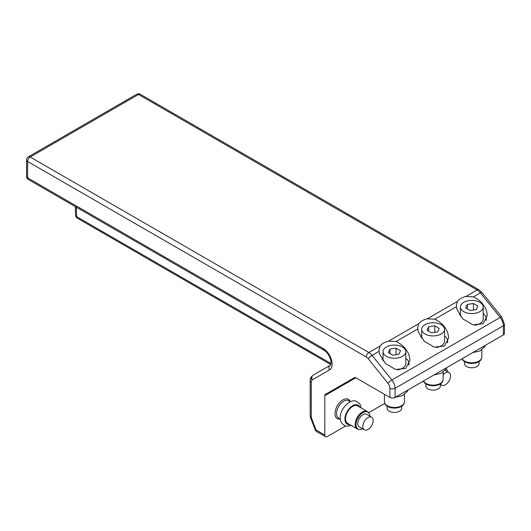 <?xml version="1.0" encoding="UTF-8"?>
<svg xmlns="http://www.w3.org/2000/svg" width="531" height="531" viewBox="0 0 531 531"><rect width="100%" height="100%" fill="white"/><g stroke="black" fill="none" stroke-linecap="round" stroke-linejoin="round"><path stroke-width="0.8" d="M443.139 374.74A7.295 4.208 -60 0 1 448.244 372.231A7.295 4.208 -60 0 1 449.007 372.516A7.295 4.208 -60 0 1 449.345 380.322A7.295 4.208 -60 0 1 442.482 385.44A7.295 4.208 -60 0 1 441.712 385.148A7.295 4.208 -60 0 1 440.557 383.767M446.292 368.434A9.784 5.649 -60 0 1 447.241 371.494M365.122 430.097A7.295 4.208 -60 0 1 364.352 429.811A7.295 4.208 -60 0 1 364.02 422.006A7.295 4.208 -60 0 1 370.884 416.895A7.295 4.208 -60 0 1 371.647 417.18A7.295 4.208 -60 0 1 371.985 424.986A7.295 4.208 -60 0 1 365.122 430.097M364.352 429.811L359.328 426.911A7.295 4.208 -60 0 1 358.996 419.105A7.295 4.208 -60 0 1 365.852 413.994A7.295 4.208 -60 0 1 366.622 414.28L371.647 417.18M362.587 428.796A9.784 5.649 -60 0 1 359.109 429.453A9.784 5.649 -60 0 1 359.095 429.446A9.784 5.649 -60 0 1 357.237 419.437A9.784 5.649 -60 0 1 366.841 411.737A9.784 5.649 -60 0 1 368.706 412.806A9.784 5.649 -60 0 1 369.881 416.158M359.095 429.446L358.359 429.3A10.029 5.788 -60 0 1 358.359 429.3A10.029 5.788 -60 0 1 357.317 428.909A10.029 5.788 -60 0 1 356.859 418.176A10.029 5.788 -60 0 1 366.29 411.14A10.029 5.788 -60 0 1 367.346 411.538A10.029 5.788 -60 0 1 368.202 412.242L368.706 412.806M357.317 428.909L347.646 423.326A10.029 5.788 -60 0 1 347.188 412.594A10.029 5.788 -60 0 1 356.62 405.558A10.029 5.788 -60 0 1 357.675 405.956L367.346 411.538M340.305 419.085L338.619 418.116A10.029 5.788 -60 0 1 338.161 407.383A10.029 5.788 -60 0 1 347.593 400.347A10.029 5.788 -60 0 1 348.648 400.746L350.327 401.715M340.252 419.059A11.124 6.418 -60 0 1 338.466 419.052A11.124 6.418 -60 0 1 336.335 407.675A11.124 6.418 -60 0 1 347.254 398.914A11.124 6.418 -60 0 1 350.281 401.688M354.476 377.607L325.377 394.407A2.735 1.58 -120 0 0 324.806 395.661L324.806 435.035A3.644 2.104 -60 0 0 325.563 436.708A3.644 2.104 -60 0 0 327.388 436.522L345.555 426.035M423.638 381.517L422.908 381.371L407.861 390.066L407.37 391.307L402.611 395.608L395.29 397.321M384.789 403.387L368.62 412.72M325.377 394.407L354.456 377.621A2.735 1.58 -120 0 1 355.823 377.753L324.806 395.661M503.381 334.915L503.381 325.768A3.644 2.104 0 0 0 504.45 324.282L504.45 333.428A3.644 2.104 180 0 1 503.381 334.915L395.077 397.44A3.644 2.104 180 0 1 389.92 397.44L355.823 377.753M323.113 348.449L27.619 177.845A3.644 2.104 0 0 1 26.55 176.358A3.644 3.644 0 0 0 28.375 179.518L323.864 350.121A3.644 2.104 -60 0 1 323.113 348.449A12.764 7.368 -120 0 1 331.45 359.699A12.764 7.368 -120 0 1 329.492 369.921A3.644 2.98 -120 0 1 330.249 365.275L313.157 375.145A9.12 5.264 -120 0 0 311.272 379.32M311.272 417.505L310.204 416.57L310.204 380.807A3.644 2.104 -0 0 0 311.272 382.293L311.272 417.505L316.005 429.951L324.806 435.035M504.45 324.282L501.709 317.007L481.936 292.402A3.644 0.77 141.2 0 0 480.382 292.853L473.433 296.862C480.137 300.055 484.544 304.88 486.668 311.339L487.292 315.52L483.183 323.724L472.948 324.813L462.859 318.905L456.919 309.367L456.295 305.285L457.45 301.376L427.243 318.819A15.499 8.947 0 0 0 418.773 323.704L388.559 341.148A15.499 8.947 0 0 0 380.09 346.039L368.853 352.524A3.644 2.104 120 0 0 366.277 356.991L27.619 161.47A3.644 2.104 -60 0 1 30.194 157.003A3.644 2.104 -120 0 0 28.375 156.824A3.644 3.644 0 0 0 26.55 159.984A3.644 2.104 0 0 0 27.619 161.47L27.619 177.845A3.644 2.104 -60 0 0 28.375 179.518M456.381 306.712L434.756 319.197C441.453 322.39 445.867 327.209 447.985 333.667L448.615 337.849L444.5 346.053L434.265 347.141L424.176 341.241L418.242 331.702L417.618 327.614L418.773 323.704M417.705 329.041L396.073 341.526C402.777 344.719 407.184 349.544 409.308 356.002L409.932 360.184L405.823 368.388L395.588 369.476L385.499 363.569L379.559 354.031L378.935 349.949L380.09 346.039M473.433 296.862L465.919 296.484A15.499 8.947 0 0 0 457.45 301.376M396.073 341.526L388.559 341.148M434.756 319.197L427.243 318.819M408.744 365.209A14.589 8.423 0 0 0 409.023 363.576A14.589 8.423 0 0 0 405.83 358.319M383.037 358.319A14.589 8.423 0 0 0 381.948 359.215M447.421 342.88A14.589 8.423 0 0 0 447.699 341.241A14.589 8.423 0 0 0 444.507 335.984M421.72 335.984A14.589 8.423 0 0 0 420.625 336.886M486.104 320.545A14.589 8.423 0 0 0 486.383 318.912A14.589 8.423 0 0 0 483.19 313.655M460.397 313.655A14.589 8.423 0 0 0 459.308 314.551M397.613 369.888A11.397 6.578 0 0 0 405.365 365.428A11.397 6.578 0 0 0 405.83 363.576L405.83 351.661A11.397 6.578 0 0 0 396.053 345.15A11.397 6.578 0 0 0 383.495 349.81A11.397 6.578 0 0 0 383.037 351.661A11.397 6.578 0 0 0 392.814 358.173A11.397 6.578 0 0 0 405.365 353.513A11.397 6.578 0 0 0 405.83 351.661M436.296 347.559A11.397 6.578 0 0 0 444.049 343.092A11.397 6.578 0 0 0 444.507 341.241L444.507 329.333A11.397 6.578 0 0 0 434.736 322.815A11.397 6.578 0 0 0 422.178 327.481A11.397 6.578 0 0 0 421.72 329.333A11.397 6.578 0 0 0 431.491 335.844A11.397 6.578 0 0 0 444.049 331.185A11.397 6.578 0 0 0 444.507 329.333M474.973 325.224A11.397 6.578 0 0 0 482.725 320.764A11.397 6.578 0 0 0 483.19 318.912L483.19 306.998A11.397 6.578 0 0 0 473.413 300.486A11.397 6.578 0 0 0 460.855 305.146A11.397 6.578 0 0 0 460.397 306.998A11.397 6.578 0 0 0 470.174 313.509A11.397 6.578 0 0 0 482.725 308.85A11.397 6.578 0 0 0 483.19 306.998M462.189 358.697A10.029 5.788 0 0 0 471.833 362.812A10.029 5.788 0 0 0 481.418 358.651A10.029 5.788 0 0 0 481.644 358.12A10.029 5.788 0 0 0 481.823 357.024L481.823 349.869M423.512 381.026A10.029 5.788 0 0 0 433.15 385.148A10.029 5.788 0 0 0 442.735 380.986A10.029 5.788 0 0 0 442.96 380.448A10.029 5.788 0 0 0 443.139 379.353L443.139 372.198M384.404 394.533L384.404 401.688A10.029 5.788 0 0 0 384.583 402.783A10.029 5.788 0 0 0 393.956 407.469A10.029 5.788 0 0 0 404.058 403.314A10.029 5.788 0 0 0 404.283 402.783A10.029 5.788 0 0 0 404.463 401.688L404.463 394.533M462.149 358.724L462.189 358.837A9.784 5.649 0 0 0 471.329 363.41A9.784 5.649 0 0 0 481.179 359.354A9.784 5.649 0 0 0 481.398 358.837L481.644 358.12M423.466 381.052L423.506 381.172A9.784 5.649 0 0 0 432.652 385.738A9.784 5.649 0 0 0 442.502 381.689A9.784 5.649 0 0 0 442.721 381.172L442.96 380.448M384.583 402.783L384.829 403.5A9.784 5.649 0 0 0 393.969 408.073A9.784 5.649 0 0 0 403.819 404.018A9.784 5.649 0 0 0 404.038 403.5L404.283 402.783M392.801 355.186L398.9 354.243L400.533 350.719L396.066 348.137L389.966 349.086L388.334 352.604L392.801 355.186M431.477 332.851L437.577 331.908L439.217 328.384L434.75 325.808L428.65 326.751L427.01 330.275L431.477 332.851M470.161 310.522L476.261 309.58L477.893 306.055L473.426 303.48L467.326 304.422L465.694 307.94L470.161 310.522M396.066 348.137L396.066 354.681M389.966 349.086L389.966 353.553M434.75 325.808L434.75 332.346M428.65 326.751L428.65 331.218M473.426 303.48L473.426 310.018M467.326 304.422L467.326 308.889M464.499 361.531L464.499 363.576A7.295 4.208 0 0 0 470.758 367.744A7.295 4.208 0 0 0 478.789 364.757A7.295 4.208 0 0 0 479.088 363.576L479.088 361.531M425.822 383.867L425.822 385.904A7.295 4.208 0 0 0 432.075 390.073A7.295 4.208 0 0 0 440.113 387.092A7.295 4.208 0 0 0 440.405 385.904L440.405 383.867M387.139 406.195L387.139 408.239A7.295 4.208 0 0 0 393.398 412.408A7.295 4.208 0 0 0 401.429 409.421A7.295 4.208 0 0 0 401.728 408.239L401.728 406.195M349.829 424.588A10.939 6.319 -60 0 1 348.336 424.541A10.939 6.319 -60 0 1 346.245 413.35A10.939 6.319 -60 0 1 356.978 404.735A10.939 6.319 -60 0 1 359.859 407.217M316.755 431.623A3.644 3.644 0 0 1 315.175 429.758A3.644 0.803 -20.8 0 0 316.005 429.951A3.644 2.104 120 0 0 316.755 431.623L325.563 436.708M501.709 317.007A3.644 0.77 141.2 0 0 500.156 317.458A9.12 5.264 -120 0 1 503.381 325.768L395.077 388.294A3.644 2.104 180 0 1 389.92 388.294L389.92 397.44M389.92 388.294A5.469 3.159 -120 0 0 387.988 383.309L368.209 358.71A5.469 3.159 -120 0 0 366.277 356.991M329.492 369.921L312.407 379.791A5.469 3.159 -120 0 0 311.272 382.293L311.272 415.308M481.936 292.402L478.982 289.82A3.644 2.104 120 0 0 477.157 289.999A9.12 5.264 -120 0 1 480.382 292.853L500.156 317.458L391.851 379.99A9.12 5.264 -120 0 1 395.077 388.294L395.077 397.44M368.209 358.71A3.644 0.77 -38.8 0 1 372.078 355.385L391.851 379.99A3.644 0.77 141.2 0 0 387.988 383.309M379.021 351.376L372.078 355.385A9.12 5.264 -120 0 0 368.853 352.524L30.194 157.003L138.498 94.478A3.644 2.104 -60 0 1 140.323 94.292A3.644 3.644 0 0 0 136.679 94.292A3.644 2.104 60 0 1 138.498 94.478L477.157 289.999L465.919 296.484M323.864 350.121C326.552 351.761 328.662 354.476 330.209 358.266C331.895 362.885 330.448 365.932 330.249 365.275L313.157 375.145C310.967 376.897 309.978 378.782 310.204 380.807M312.407 379.791A3.644 2.98 -120 0 1 313.157 375.145M75.289 206.599L75.548 215.181A3.644 2.177 -1.8 0 0 76.617 216.655L76.325 207.203M331.012 363.529L76.617 216.655A3.644 2.104 120 0 0 77.373 218.221A3.644 3.644 0 0 1 75.548 215.181M449.007 372.516L445.184 370.306M441.712 385.148L440.405 384.398M361.146 407.961L360.675 405.631L359.427 403.301L355.584 400.938C345.489 398.881 332.472 420.625 345.867 426.108L349.245 425.995L351.117 425.331M26.55 176.358L26.55 159.984M315.175 429.758L310.243 416.795M478.982 289.82L140.323 94.292M136.679 94.292L28.375 156.824M330.773 364.525L77.373 218.221M485.221 345.402L484.73 346.643L479.971 350.945L472.65 352.657M446.538 367.731L446.047 368.972L441.288 373.28L433.966 374.992M387.935 396.299L383.236 393.584M409.023 364.651L409.023 363.576M447.699 342.316L447.699 341.241M486.383 319.987L486.383 318.912M383.037 360.781L383.037 351.661M421.72 338.453L421.72 329.333M460.397 316.118L460.397 306.998"/></g></svg>
